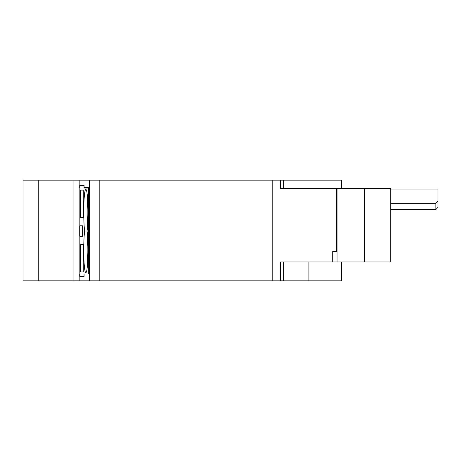<?xml version="1.0" encoding="UTF-8"?>
<svg xmlns="http://www.w3.org/2000/svg" width="461" height="461" viewBox="0 0 461 461"><rect width="100%" height="100%" fill="white"/><g stroke="black" fill="none" stroke-linecap="round" stroke-linejoin="round"><path stroke-width="0.69" d="M23.05 180.147L23.05 280.853L23.05 180.147L341.44 180.147L341.44 188.537M23.05 280.853L280.593 280.853L280.593 261.969L280.593 280.853L308.916 280.853L308.916 261.969M280.593 180.147L280.593 188.537L280.593 180.147M272.197 280.853L272.197 180.147M79.177 280.853L79.177 180.147M341.44 261.969L341.44 280.853L308.916 280.853M79.177 274.036L79.177 188.537M79.995 274.036L79.995 276.133L84.023 276.133L84.023 274.036M84.109 274.036L84.109 276.398L79.909 276.398L79.909 274.036M79.909 185.391L84.109 185.391L79.909 185.391L79.909 188.013L79.995 185.916L84.023 185.916L84.023 188.013L88.224 188.013L88.224 274.036M84.109 185.391L84.109 187.489L88.316 187.489L88.5 188.537L88.316 274.036M82.375 225.781L82.375 236.268L79.909 236.268L79.909 225.781L82.375 225.781L79.909 225.781M86.501 271.667L85.988 272.463A22.554 1.965 90 0 0 86.161 272.376A22.554 1.965 90 0 0 87.895 255.388A22.554 1.965 90 0 0 87.06 231.024L84.64 231.024A22.554 1.965 90 0 1 83.827 205.704A22.554 1.965 90 0 1 85.711 189.586L85.988 189.586A22.554 1.965 90 0 1 86.161 189.673A22.554 1.965 90 0 1 87.895 206.661A22.554 1.965 90 0 1 87.06 231.024M85.711 272.463A22.554 1.965 90 0 1 83.827 256.345A22.554 1.965 90 0 1 84.64 231.024M80.635 217.385L80.635 190.111L83.291 190.111L83.291 217.385L80.635 217.385L83.291 217.385M83.291 244.664L83.291 271.938L80.635 271.938L80.635 244.664L83.291 244.664L80.635 244.664M280.593 261.969L332.709 261.969L332.709 251.481L336.507 251.481L332.709 251.481M332.709 261.969L390.744 261.969L390.744 188.537L280.593 188.537M80.635 190.111L83.291 190.111M80.635 271.938L83.291 271.938M87.59 236.896A19.408 1.694 -90 0 0 87.59 262.92M87.59 199.129A19.408 1.694 -90 0 0 87.59 225.152M79.909 236.268L82.375 236.268M337.049 261.969L337.049 188.537M336.507 188.537L336.507 251.481M84.109 276.398L79.909 276.398M390.744 189.062L437.95 189.062L437.95 201.036L435.852 203.313L435.852 209.519L390.744 209.519M435.852 209.519L437.95 207.421L437.95 201.036M390.744 203.313L435.852 203.313M283.665 180.147L283.665 188.537M283.665 261.969L283.665 280.853M99.801 180.147L99.801 280.853M89.348 180.147L89.348 280.853M73.927 180.147L73.927 280.853M38.263 180.147L38.263 280.853M85.988 189.586L86.328 189.932M86.328 272.117L85.988 272.463M86.501 190.381L85.711 189.586M364.518 261.969L364.518 188.537"/></g></svg>
